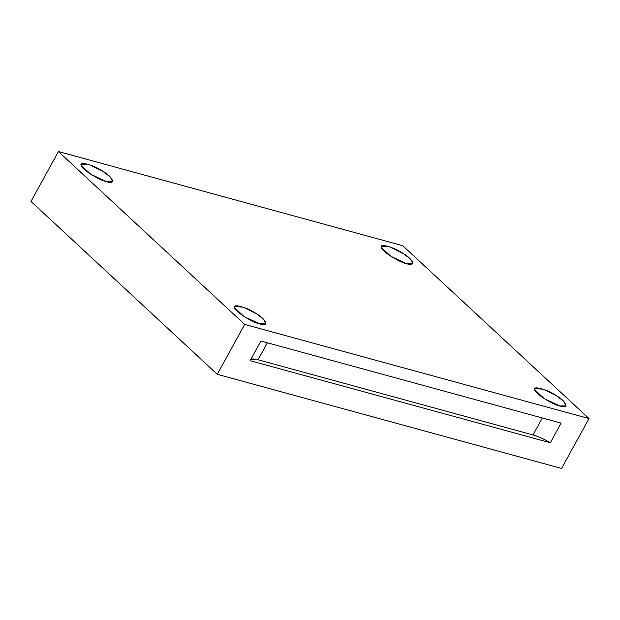 <?xml version="1.0" encoding="UTF-8"?>
<svg xmlns="http://www.w3.org/2000/svg" width="620" height="620" viewBox="0 0 620 620"><rect width="100%" height="100%" fill="white"/><g stroke="black" fill="none" stroke-linecap="round" stroke-linejoin="round"><path stroke-width="0.93" d="M559.875 405.976L566.06 405.821L563.789 401.38L556.683 395.87L543.143 389.166L534.874 388.678L534.843 389.895L544.244 398.629L559.875 405.976C552.583 404.728 534.192 392.91 534.843 389.895C531.735 385.121 547.786 389.507 556.683 395.87C567.075 401.9 569.423 409.332 559.875 405.976M406.534 263.671L412.719 263.508L410.448 259.075L403.341 253.557L389.802 246.853L381.533 246.365L381.502 247.589L390.91 256.316L406.534 263.671C399.241 262.415 380.851 250.596 381.502 247.589C378.394 242.808 394.444 247.202 403.341 253.557C413.734 259.594 416.082 267.019 406.534 263.671M106.369 181.598L112.553 181.435L110.283 177.002L103.176 171.484L89.636 164.781L81.367 164.292L81.329 165.517L90.737 174.243L106.369 181.598C99.076 180.343 80.685 168.524 81.329 165.517C78.228 160.735 94.279 165.129 103.176 171.484C113.569 177.522 115.909 184.946 106.369 181.598M259.71 323.904L265.895 323.749L263.624 319.308L256.517 313.798L242.978 307.094L234.709 306.606L234.67 307.822L244.078 316.556L259.71 323.904C252.417 322.656 234.027 310.837 234.67 307.822C231.57 303.048 247.62 307.435 256.517 313.798C266.91 319.827 269.251 327.259 259.71 323.904M561.115 423.111L260.942 341.039L250.139 360.685L550.312 442.757C544.05 439.061 538.276 436.457 532.991 434.946L542.322 417.973L532.991 434.946L258.052 359.771L532.991 434.946C538.276 436.457 544.05 439.061 550.312 442.757L561.115 423.111L550.312 442.757L250.139 360.685L260.942 341.039L561.115 423.111M267.383 342.798L258.052 359.771L267.383 342.798M250.829 359.437L258.052 359.771C252.96 358.445 250.325 358.748 250.139 360.685M561.573 468.449L589 418.562L244.691 324.423L217.263 374.302L561.573 468.449L217.263 374.302L31 201.438L217.263 374.302L244.691 324.423L58.427 151.551L31 201.438L58.427 151.551L244.691 324.423L589 418.562L402.736 245.698L58.427 151.551L402.736 245.698L589 418.562L561.573 468.449"/></g></svg>
